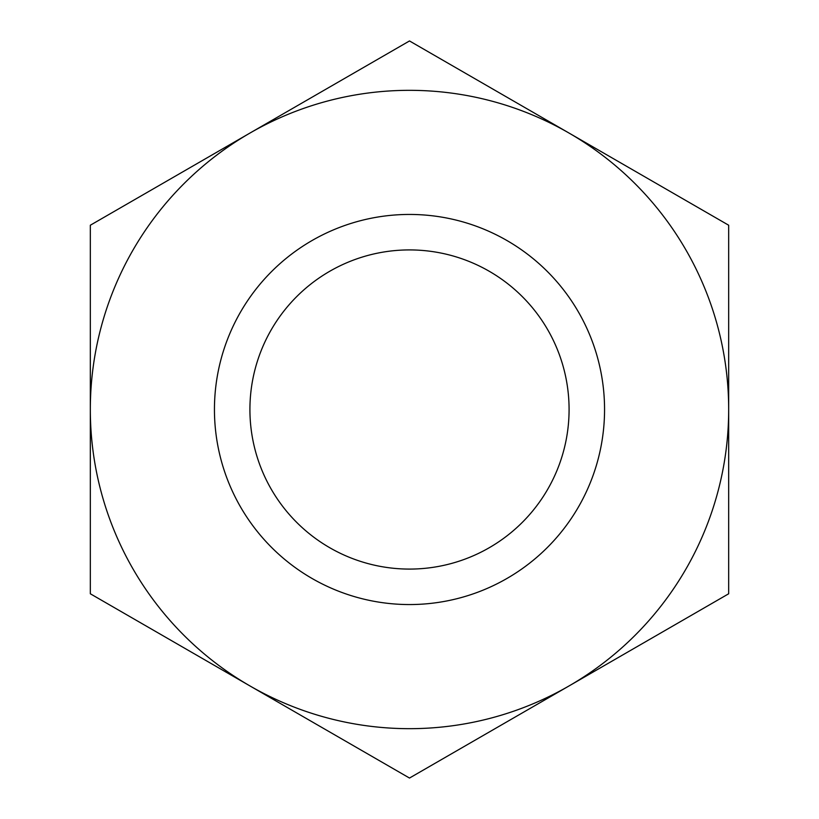 <?xml version="1.0" encoding="UTF-8"?>
<svg xmlns="http://www.w3.org/2000/svg" width="819" height="819" viewBox="0 0 819 819"><rect width="100%" height="100%" fill="white"/><g stroke="black" fill="none" stroke-linecap="round" stroke-linejoin="round"><path stroke-width="1.23" d="M409.5 569.082A159.582 159.582 0 0 1 249.918 409.5A159.582 159.582 0 0 1 409.5 249.918A159.582 159.582 0 0 1 569.082 409.5A159.582 159.582 0 0 1 409.5 569.082M409.5 214.445A195.055 195.055 0 0 1 604.555 409.5A195.055 195.055 0 0 1 409.5 604.555A195.055 195.055 0 0 1 214.445 409.5A195.055 195.055 0 0 1 409.5 214.445M409.5 728.675A319.175 319.175 0 0 1 249.918 685.912L409.5 778.05L728.675 593.775L728.675 225.225L409.5 40.95L249.918 133.088A319.175 319.175 0 0 1 728.675 409.5A319.175 319.175 0 0 1 409.5 728.675M90.325 593.775L249.918 685.912A319.175 319.175 0 0 1 90.325 409.5L90.325 593.775M90.325 225.225L90.325 409.5A319.175 319.175 0 0 1 249.918 133.088L90.325 225.225"/></g></svg>
